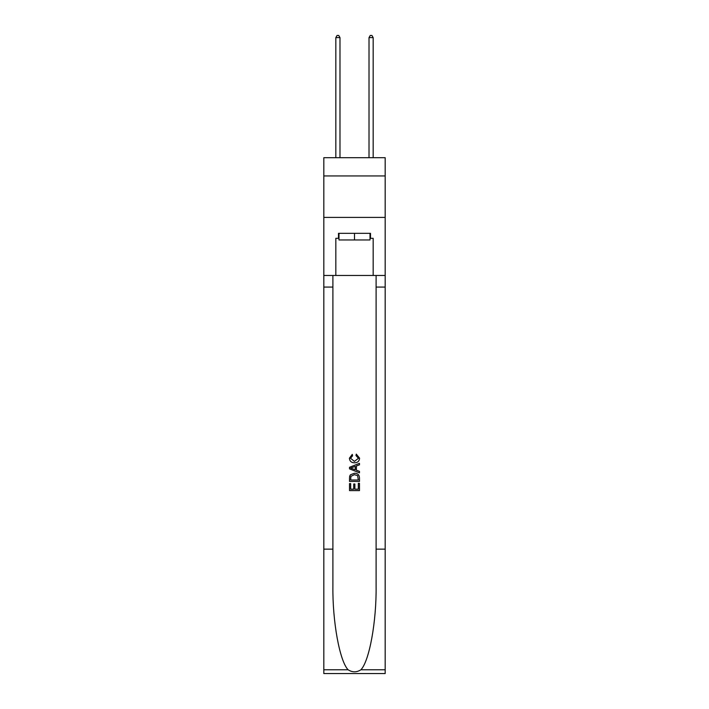 <?xml version="1.0" encoding="UTF-8"?>
<svg xmlns="http://www.w3.org/2000/svg" width="709" height="709" viewBox="0 0 709 709"><rect width="100%" height="100%" fill="white"/><g stroke="black" fill="none" stroke-linecap="round" stroke-linejoin="round"><path stroke-width="1.06" d="M385.182 175.938L385.182 157.699L323.818 157.699L323.818 175.938L385.182 175.938L385.182 217.406L323.818 217.406L323.818 175.938M370.009 233.332L370.009 239.97L338.991 239.97L338.991 233.332M354.5 233.332L354.5 239.97M358.32 483.334L358.32 489.201L354.881 489.201L358.32 489.201L358.32 483.334L359.472 483.334L359.472 490.601L349.519 490.601L349.519 483.591L349.519 490.601M353.729 483.972L353.729 489.201L350.671 489.201L353.729 489.201L353.729 483.972L354.881 483.972L354.881 489.201M350.379 474.808L349.661 476.253L350.379 474.808L354.438 473.249C357.628 473.24 359.303 474.773 359.472 477.857L359.472 481.42L349.519 481.42L349.519 478.017L349.519 481.42M356.29 454.114L355.962 455.515L356.29 454.114L359.596 458.174C359.33 461.231 357.602 462.773 354.42 462.791L354.42 462.791C351.363 462.72 349.688 461.196 349.395 458.2L352.284 454.372L352.586 455.772L350.538 458.271L354.42 461.391L358.453 458.306L355.962 455.515M360.916 669.766L385.182 669.766L385.182 673.55L323.818 673.55L323.818 549.147L332.893 549.147L332.893 586.13C332.45 621.483 339.629 660.974 348.084 669.766C352.355 672.495 356.636 672.495 360.916 669.766C369.371 660.974 376.55 621.483 376.107 586.13L376.107 275.464M349.519 467.293L349.519 468.879L359.472 472.832L349.519 468.879L349.519 467.293L359.472 463.34L349.519 467.293M376.107 549.147L385.182 549.147L385.182 217.406M323.818 549.147L323.818 217.406M332.893 275.464L332.893 549.147M385.182 669.766L385.182 549.147M323.818 275.464L335.836 275.464L335.836 238.313L338.991 238.313M370.009 238.313L370.506 238.313L370.506 233.332L338.494 233.332L338.494 238.313M370.506 238.313L373.164 238.313L373.164 275.464L385.182 275.464M335.836 275.464L373.164 275.464M359.472 463.34L359.472 464.829L356.405 465.964L356.405 470.209L359.472 471.334L359.472 472.832M352.506 468.764L355.262 469.783L355.262 466.389L350.671 468.082L352.506 468.764M355.262 466.389L355.262 469.783M349.519 478.017L349.661 476.253M357.62 475.615L358.32 480.011L357.62 475.615L354.42 474.658L350.875 476.351L350.671 480.011L358.32 480.011L350.671 480.011M349.519 483.591L350.671 483.591L350.671 489.201M339.983 157.699L339.983 37.604L335.836 37.604L335.836 157.699M335.836 37.604L337.085 35.45L338.742 35.45L339.983 37.604M373.164 157.699L373.164 37.604L369.017 37.604L369.017 157.699M369.017 37.604L370.258 35.45L371.915 35.45L373.164 37.604M376.107 287.074L385.182 287.074M332.893 287.074L323.818 287.074M323.818 669.766L348.084 669.766"/></g></svg>

